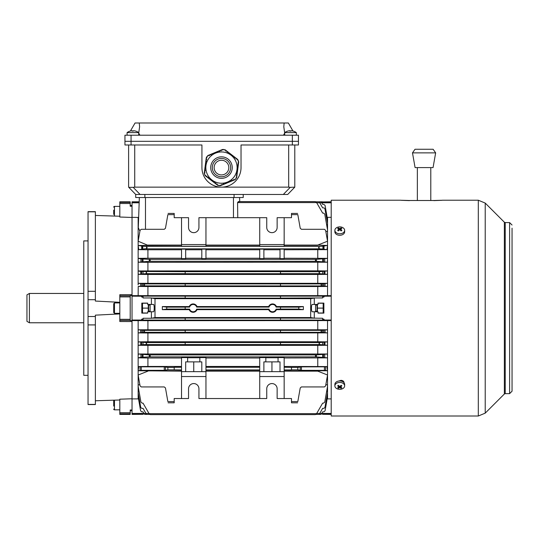 <?xml version="1.0" encoding="UTF-8"?>
<svg xmlns="http://www.w3.org/2000/svg" width="539" height="539" viewBox="0 0 539 539"><rect width="100%" height="100%" fill="white"/><g stroke="black" fill="none" stroke-linecap="round" stroke-linejoin="round"><path stroke-width="0.81" d="M268.644 244.571L275.24 244.571M316.588 356.879L315.322 355.902L316.588 354.925L149.094 354.925L138.334 354.008L327.355 354.008L327.544 357.835L316.588 356.879L149.094 356.879L150.361 355.902L149.094 354.925M185.187 271.696L280.496 271.649L280.496 273.704L185.187 273.704L185.187 271.696L140.74 271.488L138.146 270.976L138.146 260.33L138.334 262.217L147.922 262.325L327.355 262.217L316.588 261.3L315.322 260.324L316.588 259.347L149.094 259.347L140.935 258.942L138.146 258.349L147.922 258.235L147.922 249.766L138.752 249.658L138.146 245.481L181.522 245.339M316.588 261.3L149.094 261.3L150.361 260.324L149.094 259.347M151.405 297.959L155.01 298.673L310.68 298.68L310.68 317.552L155.01 317.545L151.405 318.266L151.405 311.778L147.673 311.778L147.673 313.125L141.811 313.125L141.811 303.1L147.673 303.1L147.673 304.447L151.405 304.447L151.405 297.959L143.078 297.959L143.03 296.228L132.035 296.187L132.035 295.628L331.209 295.628M141.319 320.038L143.03 319.998L143.03 319.115L141.804 319.115L141.319 320.038L132.035 320.038L132.035 296.187M143.03 319.115L143.078 318.266L151.405 318.266M312.229 304.447C311.758 304.65 311.495 305.869 311.441 308.113C311.495 310.356 311.758 311.576 312.229 311.778L318.01 311.778L318.01 313.125L323.878 313.125L323.878 303.1L318.01 303.1L318.01 304.447L312.229 304.447M297.818 367.376L301.429 366.864L301.429 370.333L297.818 369.821L297.818 367.376L291.491 367.376L291.491 369.929L284.161 369.929L284.161 376.539L259.724 376.539L259.724 398.537L266.751 398.537L266.751 388.76A5.195 5.195 0 0 1 271.946 383.566A5.195 5.195 0 0 1 277.14 388.76L277.14 398.537L284.161 398.537L284.161 376.539M297.818 369.821L291.491 369.821M185.679 371.654L185.679 361.878L187.633 361.878L187.633 357.579L181.522 357.579L181.522 367.268L174.191 367.268L174.191 369.821L167.865 369.821L167.865 367.376L164.254 366.864L164.254 370.333L167.865 369.821M263.881 371.654L263.881 361.878L280.01 361.878L280.01 371.654M265.835 357.748L278.057 357.748M187.633 361.878L201.808 361.878L201.808 371.654M187.633 357.748L199.848 357.748M146.184 248.85L319.499 248.85L318.529 247.63L319.499 246.404L146.184 246.404L147.16 247.63L146.601 248.614L142.754 249.058L142.754 246.202L138.146 245.481L138.146 258.349M276.44 309.656A4.177 4.177 0 0 1 268.671 309.656L269.035 309.143A3.665 3.665 0 0 0 276.076 309.143L276.44 309.656L303.349 309.662L298.956 309.09L298.7 308.113L298.956 307.136L303.349 306.563L276.433 306.563L276.076 307.082A3.665 3.665 0 0 0 269.035 307.082L196.647 307.082A3.665 3.665 0 0 0 189.613 307.082L185.187 307.082L185.187 309.09L166.726 309.09L162.34 309.662L162.34 306.563L166.726 307.136L166.726 309.09M298.956 309.09L280.496 309.09L280.496 307.082L276.076 307.082M327.544 343.538L327.544 332.907L321.736 332.307L321.015 331.33L321.736 330.353L185.187 330.299L185.187 332.307L143.947 332.307L144.668 331.33L143.947 330.353L138.213 329.78L327.476 329.78L327.544 332.886L147.922 333.001L147.922 341.766L317.767 341.766L327.429 341.867L327.544 343.538L327.544 345.25L317.767 345.384L147.922 345.384L147.922 353.901M321.736 332.307L280.496 332.307L280.496 330.353M327.544 355.895L327.544 345.277L319.735 344.529L319.021 343.545L319.735 342.568L185.187 342.521L185.187 344.529L145.948 344.529L146.669 343.545L145.948 342.568L138.26 341.867L147.922 341.766M319.735 344.529L280.496 344.529L280.496 342.568M185.187 285.872L185.187 283.918L143.947 283.918L138.146 283.319L327.544 283.319L322.652 283.864L322.652 285.926L143.947 285.872L144.668 284.895L143.947 283.918M321.736 285.872L321.015 284.895L321.736 283.918L280.496 283.918L280.496 285.872M185.187 273.657L145.948 273.657L146.669 272.68L145.948 271.696M138.146 283.319L138.146 272.687L138.26 274.358L147.922 274.459L317.767 274.459L327.429 274.358L319.735 273.657L319.021 272.68L319.735 271.696L280.496 271.696M319.735 273.657L280.496 273.657M331.209 296.14L280.496 296.14L280.496 298.141L185.187 298.141L185.187 296.14L132.035 296.14L132.035 217.46L132.035 294.671L119.813 294.705L119.813 321.52L132.035 321.554L132.035 398.766L132.035 320.638L130.202 320.638L130.202 295.588L132.035 295.588M185.187 298.094L151.506 298.094M314.284 304.447L314.284 297.959L322.605 297.959L322.652 296.228L331.209 296.187M314.284 297.959L280.496 298.094M310.68 317.552L314.176 318.131L185.187 318.084L185.187 320.085L132.035 320.038M143.03 319.998L143.078 318.266M324.363 320.038L322.652 319.998L322.605 318.266L322.652 319.115L323.878 319.115L324.363 320.038L331.209 320.038M331.209 320.085L280.496 320.085L280.496 318.131M314.176 298.094L310.68 298.673M185.187 318.131L151.506 318.131M314.176 318.131L322.605 318.266M185.187 296.14L280.496 296.14M185.187 320.085L280.496 320.085M331.209 320.597L147.922 320.692L132.035 320.597L132.035 320.085L132.035 320.638M319.735 271.696L327.544 270.949L317.767 270.841L138.146 270.949M138.26 274.358L145.948 273.657M322.652 273.832L322.652 271.521M185.187 283.918L280.496 283.918M321.736 283.918L322.652 283.864M322.652 285.926L327.476 286.445L317.767 286.539L147.922 286.539L138.213 286.445L143.947 285.872M319.735 342.568L327.429 341.867M143.03 342.393L143.03 344.704L145.948 344.529M185.187 342.568L145.948 342.568M185.187 344.529L280.496 344.529M143.03 344.704L138.146 345.277L147.922 345.384M322.652 344.704L322.652 342.393M321.736 330.353L327.476 329.78M185.187 330.353L143.947 330.353M185.187 332.307L280.496 332.307M138.146 320.597L138.146 332.907L143.947 332.307M140.935 354.521L140.935 357.283L138.146 357.835L138.146 332.907L147.922 333.001M298.956 307.136L280.496 307.136M185.187 307.136L166.726 307.136M276.076 309.143L280.496 309.09M162.34 309.662L189.25 309.662L189.613 309.143A3.665 3.665 0 0 0 196.647 309.143L269.035 309.143M196.647 309.143L197.011 309.656L268.678 309.662M185.187 309.09L189.613 309.143M269.035 307.082L268.671 306.57A4.177 4.177 0 0 1 276.44 306.57M303.349 306.563L303.349 309.662M268.678 306.563L197.011 306.563L196.647 307.082M189.613 307.082L189.25 306.57L162.34 306.563M327.18 217.426L327.544 217.325L327.544 219.461L325.057 205.379L323.851 204.375L322.652 204.375L321.736 202.785L316.703 202.785M327.544 219.461L327.544 223.591L324.943 208.856L324.047 207.886L322.652 207.886L319.411 202.219M327.544 223.591L327.544 229.91L324.754 214.098L323.548 213.087L322.652 213.087L316.588 202.583L237.571 202.583L237.76 217.689M327.476 286.445L327.544 283.339M327.429 274.358L327.544 270.976M327.355 262.217L327.544 258.349L284.161 258.235M316.588 259.347L327.544 258.39M331.209 413.44L321.736 413.44L322.652 411.85L323.851 411.85L325.057 410.846L327.544 396.765L327.544 398.9L327.18 398.799M319.411 414.006L322.652 408.34L324.047 408.34L324.943 407.369L327.544 392.635L327.544 396.34L326.917 396.158M315.322 414.619L150.361 414.619L149.303 414.006L150.361 414.619L315.322 414.619L316.38 414.006L315.322 414.619L316.38 414.006L322.652 403.138L323.548 403.138L324.754 402.128L327.544 386.315L327.544 385.068L325.866 384.502M316.588 354.925L327.355 354.008M327.544 357.835L327.544 370.744L326.93 366.567L325.617 366.83L325.617 370.367L327.544 370.744L327.544 375.009L325.617 385.917L324.417 386.928L301.429 386.928L300.23 387.939L297.818 401.589L291.491 401.589L291.491 402.808L297.602 402.808M297.602 213.417L291.491 213.417L291.491 214.637L297.818 214.637C297.562 213.188 297.562 213.188 297.818 214.637C297.562 213.188 297.562 213.188 297.818 214.637L300.23 228.287L301.429 229.297L324.417 229.297L325.617 230.308L327.544 241.216L317.767 245.083L284.161 245.083M327.544 229.91L327.544 245.481L326.93 249.658L322.928 249.058L322.928 246.202L319.499 246.404M317.767 245.083L327.544 245.481L322.928 246.202M139.163 202.785L132.035 202.785L132.035 201.808L139.197 201.808L139.345 197.53L138.287 227.761L139.931 231.083M139.17 202.475L132.035 202.475M132.035 217.325L138.651 217.466M130.202 205.474L132.035 205.474L132.035 206.242L132.035 202.785M280.01 249.766L263.881 249.766M284.161 249.126L280.01 249.126L280.01 258.646L284.161 258.646L284.161 249.126M284.161 249.766L326.93 249.658M319.499 248.85L322.928 249.058M138.752 249.658L142.754 249.058M147.922 249.766L181.522 249.766M181.522 249.126L185.679 249.126L185.679 258.646L181.522 258.646L181.522 249.126M201.808 249.766L185.679 249.766M201.808 249.126L205.959 249.126L205.959 258.646L201.808 258.646L201.808 249.126M205.959 249.766L259.724 249.766M259.724 249.126L263.881 249.126L263.881 258.646L259.724 258.646L259.724 249.126M317.767 245.339L284.161 245.339M284.161 244.571L284.161 246.296L259.724 246.296L259.724 244.571L284.161 244.571L284.161 217.689L277.14 217.689L277.14 227.465A5.195 5.195 0 0 1 271.946 232.659A5.195 5.195 0 0 1 266.751 227.465L266.751 217.689L198.931 217.689L198.931 227.465A5.195 5.195 0 0 1 193.744 232.659A5.195 5.195 0 0 1 188.549 227.465L188.549 217.689L181.522 217.689L181.522 244.571L205.959 244.571L205.959 217.689M259.724 245.339L205.959 245.339M205.959 244.571L205.959 246.296L181.522 246.296L181.522 244.571M142.754 246.202L146.184 246.404M199.848 361.878L199.848 357.579L205.959 357.579L205.959 367.268L259.724 367.268L259.724 357.404L259.724 371.654L284.161 371.654M205.959 367.268L205.959 376.539L181.522 376.539L181.522 398.537L188.549 398.537L188.549 388.76A5.195 5.195 0 0 1 193.744 383.566A5.195 5.195 0 0 1 198.931 388.76L198.931 398.537L205.959 398.537L205.959 376.539M181.522 367.268L181.522 376.539M278.057 361.878L278.057 357.579L284.161 357.579L284.161 367.268L291.491 367.376M259.724 357.579L265.835 357.579L265.835 361.878M284.161 393.645L284.161 398.537L291.491 398.537L291.491 401.589M284.161 222.58L284.161 217.689L291.491 217.689L291.491 214.637M284.161 367.268L284.161 369.929M205.959 371.654L181.522 371.654M259.724 376.539L259.724 369.929L205.959 369.929M181.522 369.929L174.191 369.821M140.935 357.283L149.094 356.879M138.146 357.835L147.922 357.99L147.922 366.453L181.522 366.453M181.522 357.99L147.922 357.99M259.724 357.99L205.959 357.99M327.544 357.876L284.161 357.99M259.724 370.879L205.959 370.879M164.254 370.333L141.272 370.333L138.146 370.744L181.522 371.142M181.522 370.879L147.922 370.879M205.959 366.453L259.724 366.453M147.922 366.453L138.752 366.567L140.066 366.83L140.066 370.367M164.254 366.864L140.066 366.83M174.191 367.376L167.865 367.376M327.544 370.744L284.161 370.879M325.617 370.367L301.429 370.333M325.617 366.83L301.429 366.864M284.161 366.453L326.93 366.567M317.767 357.99L317.767 366.453M259.724 217.689L259.724 244.571M205.959 398.537L259.724 398.537M327.544 385.068L327.544 375.009L317.767 371.142L284.161 371.142M316.588 413.642L149.094 413.642L143.03 403.138L142.134 403.138L140.935 402.128L138.146 386.315L138.146 385.068L139.817 384.502M138.146 357.876L138.146 375.009L140.066 385.917L141.272 386.928L164.254 386.928L165.46 387.939L167.865 401.589C168.121 403.037 168.121 403.037 167.865 401.589C168.121 403.037 168.121 403.037 167.865 401.589L174.191 401.589L174.191 398.537L181.522 398.537M181.522 217.689L174.191 217.689L174.191 214.637L167.865 214.637C168.121 213.188 168.121 213.188 167.865 214.637C168.121 213.188 168.121 213.188 167.865 214.637L165.46 228.287L164.254 229.297L141.272 229.297L140.066 230.308L138.146 241.216L147.922 245.339M327.544 231.157L325.866 231.716M168.08 213.417L174.191 213.417L174.191 214.637M185.679 258.235L201.808 258.235M181.522 258.235L147.922 258.235M263.881 258.235L280.01 258.235M259.724 258.235L205.959 258.235M317.767 249.766L317.767 258.235M181.522 245.083L147.922 245.083M138.146 385.068L138.146 375.009L147.922 371.142M259.724 371.142L205.959 371.142M297.818 401.589C297.562 403.037 297.562 403.037 297.818 401.589C297.562 403.037 297.562 403.037 297.818 401.589M314.284 318.266L314.284 311.778M322.652 413.851L331.209 413.75M331.209 414.417L322.389 414.302M143.03 413.851L132.035 413.75L132.035 409.984L132.035 410.752L130.202 410.752M323.878 413.851L324.363 413.75M148.98 413.44L132.035 413.44M331.209 398.9L327.544 398.9M144.277 414.006L143.03 411.85L141.831 411.85L140.625 410.846L138.146 396.765L138.146 398.9L138.503 398.799M138.146 398.9L132.035 398.9M322.605 297.959L322.652 297.11L323.878 297.11L324.363 296.187M322.605 202.293L331.209 202.475M322.389 201.923L331.209 201.808M331.209 202.785L321.736 202.785L321.412 202.219M327.544 217.325L331.209 217.325M327.544 320.597L327.544 331.344M327.544 386.315L327.544 391.88L326.607 391.597M327.544 245.481L327.544 258.349M327.544 260.33L327.544 270.949M327.544 272.687L327.544 283.319M327.544 284.882L327.544 295.628M322.652 296.228L322.652 297.11M322.652 319.998L322.652 319.115M132.035 413.75L132.035 414.417L143.293 414.302M141.319 413.75L141.804 413.851M141.319 296.187L141.804 297.11L143.03 297.11L143.078 297.959M155.01 317.552L155.01 298.673M151.405 304.447L153.453 304.447C154.464 304.171 154.464 312.047 153.453 311.778L151.405 311.778M146.271 414.006L143.03 408.34L141.642 408.34L140.74 407.369L138.146 392.635L138.146 396.34L138.766 396.158M138.146 386.315L138.146 391.88L139.075 391.597M138.213 286.445L138.146 295.628M138.146 217.325L138.146 245.481M149.303 414.006L149.094 413.642M321.412 414.006L321.736 413.44L316.703 413.44M327.544 392.635L327.544 391.88M138.146 392.635L138.146 391.88M327.544 396.765L327.544 396.34M138.146 396.765L138.146 396.34M138.334 262.217L149.094 261.3M317.767 262.325L317.767 270.841M322.652 258.976L322.652 261.664M317.767 274.459L317.767 283.224M324.047 273.832L324.047 271.521M317.767 286.539L317.767 295.534M147.922 286.539L147.922 295.534M147.922 274.459L147.922 283.224M147.922 262.325L147.922 270.841M138.146 355.895L138.334 354.008M143.03 357.242L143.03 354.554M138.146 343.538L138.26 341.867M141.642 342.393L141.642 344.704M138.146 331.344L138.213 329.78M147.922 320.692L147.922 329.686M143.03 332.361L143.03 330.299M317.767 320.692L317.767 329.686M259.724 245.083L205.959 245.083M317.767 333.001L317.767 341.766M317.767 345.384L317.767 353.901M138.752 366.567L138.146 370.744M238.231 201.647L238.871 201.835M316.588 202.583L315.322 201.606L238.447 201.606L237.571 202.583M239.727 201.606L239.585 197.53L239.727 201.606L315.322 201.606L316.38 202.219M327.544 224.345L326.607 224.628M327.544 219.885L326.917 220.067M138.146 260.33L138.146 258.39M138.146 272.687L138.146 270.976M138.146 284.882L138.146 283.339M143.03 296.228L143.03 297.11M143.03 283.864L143.03 285.926M141.642 271.521L141.642 273.832M143.03 273.832L143.03 271.521M143.03 258.976L143.03 261.664M174.191 401.589L174.191 402.808L168.08 402.808M322.652 332.361L322.652 330.299M324.047 344.704L324.047 342.393M322.652 357.242L322.652 354.554M193.744 361.878L193.744 371.654M271.946 361.878L271.946 371.654M197.011 306.57A4.177 4.177 0 0 0 189.25 306.57M189.25 309.656A4.177 4.177 0 0 0 197.011 309.656M95.376 211.665L88.046 211.665L95.376 211.665L95.376 301.065L119.813 302.312M95.376 291.309L88.046 291.309L88.046 404.553L95.376 404.553L95.376 324.916L88.046 324.916M119.813 313.914L95.376 315.153L95.376 324.916M88.046 375.319L83.767 375.319L83.767 240.906L88.046 240.906M95.376 400.767L119.813 399.999M119.813 413.824L119.813 399.204L132.035 398.766L132.035 409.984L130.202 409.984L130.202 414.417L119.813 414.417L119.813 413.824L130.202 413.824M88.046 291.309L88.046 211.665M130.202 203.513L130.202 206.242L132.035 206.242L132.035 217.46L119.813 217.022L119.813 203.513L130.202 203.513L130.202 201.808L119.813 201.808L119.813 203.513M119.813 216.227L95.376 215.459M147.673 312.997L142.512 312.997L142.512 303.228L147.673 303.228M148.272 304.447L148.272 311.778M147.949 308.113L142.512 308.113M148.649 304.447L148.649 311.778M318.01 303.228L323.171 303.228L323.171 312.997L318.01 312.997M317.41 311.778L317.41 304.447M317.734 308.113L323.171 308.113M317.033 311.778L317.033 304.447M150.118 305.061L150.118 311.165L150.118 305.061L148.649 305.061M113.709 308.113L113.709 303.686L114.47 302.918L114.47 313.307L113.709 312.539L113.709 305.667M315.564 311.165L315.564 305.061L315.564 311.165L317.033 311.165M334.874 230.328L334.874 231.817A4.885 3.456 0 0 0 337.892 235.011A4.885 3.456 0 0 0 343.215 234.263A4.885 3.456 0 0 0 344.65 231.817L344.65 230.328A4.885 3.456 0 0 0 343.215 227.889A4.885 3.456 0 0 0 336.302 227.889A4.885 3.456 0 0 0 334.874 230.328A4.885 3.456 0 0 0 336.302 232.774A4.885 3.456 0 0 0 343.215 232.774A4.885 3.456 0 0 0 344.65 230.328M337.643 230.389A7.768 0.62 37.9 0 1 338.02 230.652A7.768 0.62 37.9 0 1 338.404 230.921A7.923 3.962 -54.7 0 1 339.759 229.702A7.923 3.962 54.7 0 1 341.113 230.921A7.768 0.62 -37.9 0 1 341.874 230.389A7.923 3.962 -125.3 0 0 340.52 229.169A7.923 3.962 -54.7 0 1 341.874 228.469A7.768 6.111 -97.4 0 0 341.504 228.186A7.768 6.111 -97.4 0 0 341.113 227.936A7.923 3.962 125.3 0 0 339.759 228.63A7.923 3.962 -125.3 0 0 338.404 227.936A7.768 6.111 97.4 0 0 337.643 228.469A7.923 3.962 54.7 0 1 338.997 229.169A7.923 3.962 125.3 0 0 337.643 230.389M339.759 229.702L339.759 228.63M340.116 229.991L340.52 229.385M340.641 229.088L341.113 227.936M340.52 230.348L340.52 229.169M338.997 230.348L338.997 229.169M338.997 229.971L338.997 229.385M338.883 229.088L338.404 227.936M344.65 385.897L344.65 384.408A4.885 3.456 180 0 0 341.632 381.214A4.885 3.456 180 0 0 336.302 381.962A4.885 3.456 180 0 0 334.874 384.408L334.874 385.897A4.885 3.456 180 0 0 336.302 388.336A4.885 3.456 180 0 0 343.215 388.336A4.885 3.456 180 0 0 344.65 385.897A4.885 3.456 180 0 0 343.215 383.451A4.885 3.456 180 0 0 336.302 383.451A4.885 3.456 180 0 0 334.874 385.897M337.643 387.757A7.768 6.111 82.6 0 0 338.02 388.04A7.768 6.111 82.6 0 0 338.404 388.289A7.923 3.962 -54.7 0 0 339.759 387.595A7.923 3.962 54.7 0 0 341.113 388.289A7.768 6.111 -82.6 0 0 341.874 387.757A7.923 3.962 -125.3 0 1 340.52 387.056A7.923 3.962 -54.7 0 0 341.874 385.836A7.768 0.62 -142.1 0 1 341.504 385.574A7.768 0.62 -142.1 0 1 341.113 385.304A7.923 3.962 125.3 0 1 339.759 386.524A7.923 3.962 -125.3 0 1 338.404 385.304A7.768 0.62 142.1 0 1 337.643 385.836A7.923 3.962 54.7 0 0 338.997 387.056A7.923 3.962 125.3 0 1 337.643 387.757M340.52 385.877L340.52 387.056M340.52 386.254L340.52 386.84M340.641 387.137L341.113 388.289M339.759 386.524L339.759 387.595M339.402 386.234L338.997 386.84M338.883 387.137L338.404 388.289M338.997 385.877L338.997 387.056M113.709 406.056L113.709 400.214A0.761 0.761 0 0 1 113.709 400.194L113.709 401.824M113.709 409.074A0.761 0.761 0 0 0 114.47 409.835L119.813 409.835M113.709 214.401L113.709 210.17M113.709 207.151A0.761 0.761 0 0 1 114.47 206.39L114.47 216.058M119.813 206.39L114.47 206.39M26.95 321.365L26.95 294.86L29.396 293.452L29.396 322.773L26.95 321.365M430.796 200.501L430.796 167.595M417.354 200.501L417.354 167.595M415.084 167.595L433.06 167.595L435.653 152.874L412.49 152.874L415.084 167.595M435.653 152.874L433.127 149.263L415.017 149.263L412.49 152.874M344.037 382.73L344.037 382.569C343.855 381.214 342.838 380.467 340.985 380.325L338.782 381.019M509.604 393.645L505.225 393.645L505.225 222.58L509.604 222.58L509.604 393.645L512.05 391.199L512.05 228.179M433.848 200.616C444.884 200.212 444.884 200.171 433.848 200.501L409.411 200.501C398.375 200.171 398.375 200.212 409.411 200.616M400.888 200.218L331.209 200.218L331.209 416.007L478.309 416.007L478.309 200.218L442.371 200.218M512.05 388.046L512.05 307.567M287.799 131.105A9.5 0.465 60 0 0 287.752 131.092A9.776 9.776 0 0 0 284.713 132.601L296.309 132.601A9.776 9.776 0 0 0 293.283 131.092A9.5 0.465 -60 0 0 293.229 131.105A9.5 0.465 -60 0 1 293.283 131.092M287.752 131.092A9.5 0.465 60 0 0 287.732 131.105A9.756 9.742 90 0 1 289.888 130.728A9.756 0.552 90 0 0 289.76 131.105A9.5 8.213 5.6 0 1 290.359 131.092A9.5 8.213 5.6 0 1 290.959 131.105A9.756 0.552 -90 0 1 291.08 130.728A9.756 9.742 90 0 1 293.229 131.105M290.076 131.092A9.756 0.552 90 0 0 289.955 130.728A9.756 9.742 -90 0 0 289.888 130.734L289.888 131.098M290.959 131.092A9.5 8.213 -5.6 0 0 290.676 131.092A9.5 8.213 -5.6 0 0 290.514 131.092M293.256 131.092A9.756 9.742 -90 0 0 291.148 130.728L291.148 130.728M289.955 131.098L289.955 130.728M237.982 162.973L238.615 162.852L238.757 161.747L238.171 161.565L238.44 160.986L237.955 159.813L237.692 160.164L237.207 159.787L237.578 159.308L236.608 158.56L236.237 159.045L235.752 158.675L236.122 158.19L235.159 157.449L234.782 157.934L234.297 157.556L234.674 157.071L233.704 156.33L233.326 156.815L232.841 156.445L233.219 155.96L232.248 155.219L231.878 155.704L231.393 155.326L231.763 154.841L230.793 154.1L230.261 154.464M205.669 175.337L205.002 175.37L204.517 174.205L204.786 173.619L204.2 173.437L204.342 172.332L204.948 172.413L205.029 171.806L204.422 171.725L204.584 170.513L205.184 170.593L205.265 169.987L204.658 169.906L204.82 168.694L205.426 168.774L205.507 168.168L204.901 168.087L205.056 166.881L205.662 166.955L205.743 166.349L205.137 166.275L205.298 165.062L205.905 165.143L205.979 164.536L205.379 164.456L205.534 163.243L206.141 163.324L206.221 162.717L205.615 162.637L205.777 161.424L206.376 161.505L206.457 160.898L205.851 160.824L206.013 159.611L206.619 159.685L206.7 159.086L206.093 159.005L206.248 157.792L206.855 157.873L206.936 157.267L206.504 157.206L207.272 156.209L207.913 156.155L207.778 155.549L208.809 155.124L209.044 155.683L209.604 155.454L209.375 154.888L210.5 154.417L210.736 154.983L211.301 154.747L211.066 154.188L212.191 153.716L212.427 154.282L212.993 154.046L212.757 153.48L213.889 153.015L214.118 153.581L214.684 153.345L214.448 152.78L215.58 152.315L215.816 152.874L216.382 152.645L216.146 152.079L217.271 151.614L217.507 152.173L218.073 151.944L217.837 151.378L218.969 150.907L219.198 151.472L219.764 151.237L219.528 150.677L220.66 150.206L220.896 150.772L221.455 150.536L221.226 149.97L222.351 149.505L222.587 150.071L223.153 149.835L222.984 149.431L224.237 149.599L224.601 150.125L225.059 149.707L225.942 150.381L225.571 150.866L226.057 151.237L226.427 150.758L227.397 151.499L227.027 151.985L227.512 152.355L227.882 151.87L228.853 152.611L228.482 153.096L228.967 153.474L229.338 152.988L230.308 153.73L229.937 154.215L230.449 154.545M207.104 176.435L206.72 176.138L206.349 176.624L205.379 175.882L205.716 175.438M209.597 178.409L209.253 178.854L208.29 178.113L208.66 177.627L208.175 177.257L207.805 177.735L206.835 176.994L207.171 176.549M211.052 179.521L210.709 179.972L209.738 179.224L210.116 178.739M212.925 180.895L212.534 180.599L212.164 181.084L211.194 180.343L211.537 179.898M213.963 181.758L213.619 182.202L212.649 181.454L212.993 181.01M215.418 182.869L215.074 183.314L214.104 182.573L214.475 182.088L213.99 181.717M236.089 177.412L236.453 177.978L235.684 178.975L235.044 179.029L235.179 179.635L234.148 180.066L233.913 179.5L233.353 179.736L233.582 180.296L232.457 180.767L232.221 180.201L231.655 180.437L231.891 181.003L230.766 181.468L230.53 180.902L229.964 181.138L230.2 181.704L229.068 182.169L228.839 181.603L228.273 181.838L228.509 182.404L227.377 182.869L227.141 182.31L226.582 182.539L226.811 183.105L225.686 183.577L225.45 183.011L224.884 183.247L225.12 183.806L223.988 184.277L223.759 183.711L223.193 183.947L223.429 184.513L222.297 184.978L222.061 184.412L221.502 184.648L221.731 185.214L220.606 185.679L220.37 185.113L219.804 185.349L219.973 185.753L218.719 185.584L218.356 185.059L217.897 185.477L217.015 184.803L217.385 184.318L216.9 183.947L216.53 184.432L215.56 183.684L215.903 183.24M236.311 176.112L236.864 176.179L236.709 177.392L236.149 177.318M236.547 174.292L237.106 174.367L236.944 175.573L236.338 175.498M236.56 173.801L236.5 174.286M236.789 172.473L237.342 172.547L237.187 173.76L236.628 173.686M237.504 167.023L238.056 167.097L237.901 168.309L237.295 168.229L237.214 168.835L237.82 168.909L237.659 170.122L237.052 170.041L236.978 170.647L237.584 170.728L237.423 171.941L236.816 171.86L236.736 172.467M238.056 162.785L237.928 163.378L238.534 163.458L238.379 164.671L237.773 164.59L237.692 165.197L238.299 165.278L238.137 166.49L237.531 166.41M213.013 171.106A9.163 9.163 0 0 0 224.992 176.058A9.163 9.163 0 0 0 229.944 164.085A9.163 9.163 0 0 0 217.972 159.126A9.163 9.163 0 0 0 213.013 171.106M235.927 161.599A15.638 15.638 0 0 0 215.485 153.143A15.638 15.638 0 0 0 207.03 173.585A15.638 15.638 0 0 0 227.471 182.041A15.638 15.638 0 0 0 235.927 161.599M226.131 151.142L225.646 150.772M227.586 152.261L227.101 151.883M229.041 153.372L228.556 153.002M230.497 154.491L230.012 154.114M231.952 155.603L231.467 155.232M233.4 156.721L232.922 156.35M234.856 157.833L234.371 157.462M236.311 158.951L235.826 158.581M238.049 163.398L238.13 162.791M237.814 165.217L237.894 164.611M237.571 167.029L237.652 166.423M237.335 168.848L237.416 168.242M237.099 170.668L237.173 170.061M236.857 172.48L236.938 171.88M236.621 174.299L236.702 173.693M236.378 176.118L236.459 175.512M233.4 179.844L233.96 179.615M231.703 180.545L232.269 180.316M230.012 181.252L230.577 181.016M228.32 181.953L228.886 181.717M226.629 182.654L227.188 182.418M224.931 183.354L225.497 183.125M223.24 184.062L223.806 183.826M221.549 184.762L222.108 184.527M216.826 184.042L217.311 184.412M215.371 182.93L215.856 183.3M213.916 181.811L214.401 182.182M212.46 180.693L212.945 181.07M211.005 179.581L211.49 179.952M209.556 178.463L210.042 178.84M208.101 177.351L208.586 177.722M206.646 176.233L207.131 176.61M204.908 171.786L204.827 172.392M205.143 169.974L205.069 170.573M205.386 168.155L205.305 168.761M205.622 166.335L205.541 166.942M205.864 164.516L205.783 165.123M206.1 162.704L206.019 163.31M206.336 160.885L206.262 161.491M206.578 159.066L206.498 159.672M209.556 155.34L208.997 155.576M211.254 154.639L210.688 154.868M212.945 153.932L212.379 154.167M214.637 153.231L214.077 153.467M216.334 152.53L215.768 152.766M218.025 151.83L217.46 152.065M219.717 151.129L219.151 151.358M221.408 150.421L220.849 150.657M221.482 174.926A7.33 7.33 0 0 1 214.145 167.595A7.33 7.33 0 0 1 221.482 160.258A7.33 7.33 0 0 1 228.812 167.595A7.33 7.33 0 0 1 221.482 174.926M134.723 144.984L134.723 187.141L221.482 187.141A19.552 19.552 0 0 1 201.93 167.595L201.93 144.984L124.947 144.984L124.947 141.319L298.458 141.319L298.458 144.984L241.027 144.984L241.027 167.595A19.552 19.552 0 0 1 221.482 187.141L288.682 187.141L288.682 144.984M134.723 187.141L133.2 187.343L140.093 194.471L283.312 194.471L290.211 187.343L288.682 187.141M140.093 194.471L135.7 194.471L128.612 187.141L135.7 194.471L135.7 197.53L135.7 194.471M290.211 187.343L294.793 187.141L287.705 194.471L283.312 194.471M292.347 135.215L298.458 135.215L298.458 141.319L292.347 141.319L292.347 135.215L131.058 135.215L131.058 141.319L124.947 141.319L124.947 144.984M128.612 187.141L128.612 144.984L128.612 187.141M294.793 144.984L294.793 187.141M243.23 194.471L243.23 197.53L135.7 197.53M128.808 187.343L133.2 187.343M283.474 135.215L284.693 133.093L283.797 126.746L284.154 122.993L135.06 122.993L130.425 131.017M292.98 131.017L288.352 122.993L284.154 122.993M131.058 144.984L131.058 141.319L292.347 141.319L292.347 144.984M124.947 141.319L124.947 135.215L124.947 141.319M124.947 135.215L131.058 135.215M139.251 122.993L139.608 126.746L138.712 133.093L139.938 135.215M138.685 132.601L138.685 132.601A9.776 9.776 0 0 0 135.66 131.092A9.5 0.465 -60 0 0 135.606 131.105A9.756 9.742 90 0 0 133.456 130.728A9.756 0.552 -90 0 0 133.328 131.105A9.5 8.213 5.6 0 0 132.735 131.092A9.5 8.213 5.6 0 0 132.136 131.105A9.756 0.552 90 0 1 132.257 130.728A9.756 9.742 90 0 0 130.108 131.105A9.5 0.465 60 0 1 130.121 131.092A9.5 0.465 60 0 0 130.121 131.092A9.776 9.776 0 0 0 127.083 132.601L138.685 132.601L138.691 135.215M127.096 132.601L127.083 135.215M132.446 131.092A9.756 0.552 90 0 0 132.325 130.728A9.756 9.742 -90 0 0 132.257 130.734L132.257 131.098M133.335 131.092A9.5 8.213 -5.6 0 0 133.045 131.092A9.5 8.213 -5.6 0 0 132.89 131.092M135.633 131.092A9.756 9.742 -90 0 0 133.524 130.728L133.524 130.728M132.325 131.098L132.325 130.728M325.057 285.966L325.057 283.831M324.943 273.866L324.943 271.488M324.754 261.705L324.754 258.942M325.057 330.259L325.057 332.395M324.943 342.359L324.943 344.738M324.754 354.521L324.754 357.283M323.993 249.072L323.993 246.182M141.696 249.072L141.696 246.182M323.878 297.11L323.878 296.228M323.878 319.115L323.878 319.998M323.548 261.664L323.548 258.976M323.851 285.926L323.851 283.864M142.134 354.554L142.134 357.242M141.831 330.299L141.831 332.361M141.804 319.115L141.804 319.998M144.277 330.528L144.277 332.125M140.625 330.259L140.625 332.395M146.271 342.75L146.271 344.347M140.74 342.359L140.74 344.738M149.303 354.992L149.303 356.805M141.804 297.11L141.804 296.228M141.831 285.926L141.831 283.864M142.134 258.976L142.134 261.664M144.277 285.697L144.277 284.1M140.625 285.966L140.625 283.831M146.271 273.475L146.271 271.878M140.74 273.866L140.74 271.488M149.303 261.226L149.303 259.414M140.935 261.705L140.935 258.942M321.412 285.697L321.412 284.1M319.411 273.475L319.411 271.878M316.38 261.226L316.38 259.414M323.851 330.299L323.851 332.361M323.548 357.242L323.548 354.554M321.412 330.528L321.412 332.125M319.411 342.75L319.411 344.347M316.38 354.992L316.38 356.805M141.272 366.864L141.272 370.333M165.46 366.897L165.46 370.293M300.23 366.897L300.23 370.293M324.417 366.864L324.417 370.333M146.601 248.614L146.601 246.64M142.296 249.058L142.296 246.202M319.081 248.614L319.081 246.64M323.387 249.058L323.387 246.202M233.454 217.689L233.454 197.53M145.476 197.53L145.476 229.297M95.376 299.711L88.046 299.711M95.376 404.412L88.046 404.412M95.376 211.814L88.046 211.814M119.813 202.401L130.202 202.401M119.813 412.712L130.202 412.712M119.813 295.81L130.202 295.81M119.813 320.415L130.202 320.415M119.813 319.324L130.202 319.324M119.813 296.901L130.202 296.901M95.376 316.514L88.046 316.514M114.47 400.167L114.47 409.835M505.225 393.645L504.363 394.002L485.221 413.144L485.221 203.082L478.309 200.218M504.363 394.002L504.363 222.223L485.221 203.082M231.413 163.472A10.753 10.753 0 0 0 217.358 157.657A10.753 10.753 0 0 0 211.544 171.712A10.753 10.753 0 0 0 225.598 177.526A10.753 10.753 0 0 0 231.413 163.472M234.067 197.53L234.067 194.471M144.863 197.53L144.863 194.471M322.322 201.808L315.989 201.808M321.015 414.417L315.989 414.417M149.701 414.417L144.668 414.417M321.015 201.808L319.021 201.808M141.811 303.686L142.074 303.228M141.811 312.539L142.074 312.997M323.878 312.539L323.609 312.997M323.878 303.686L323.609 303.228M119.813 302.918L114.47 302.918M119.813 313.307L114.47 313.307M150.118 311.165L148.649 311.165M315.564 305.061L317.033 305.061M83.767 322.773L29.396 322.773M83.767 293.452L29.396 293.452M509.604 222.58L512.05 225.019M505.225 222.58L504.363 222.223M485.221 413.144L478.309 416.007M296.322 135.215L296.322 132.601M284.713 135.215L284.713 132.601M138.712 135.215L138.712 133.093M284.693 135.215L284.693 133.093"/></g></svg>
